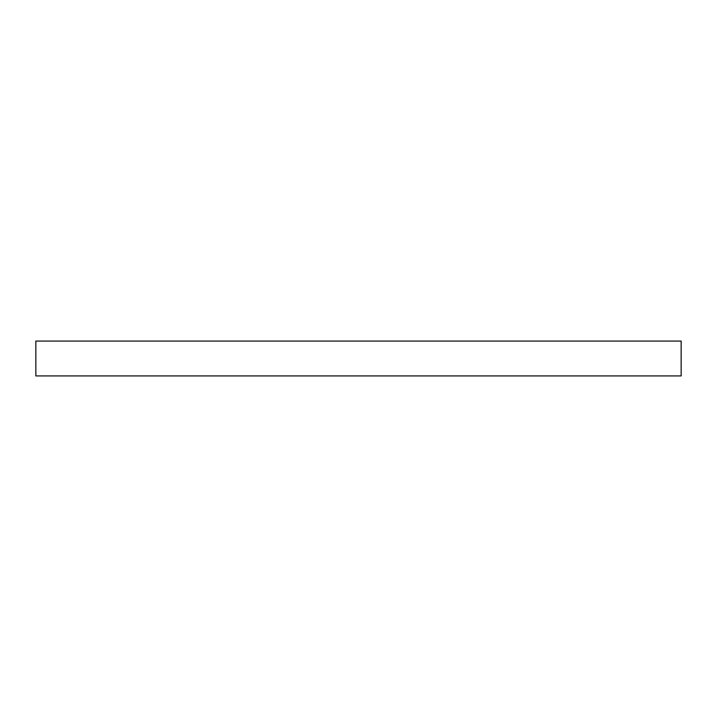 <?xml version="1.0" encoding="UTF-8"?>
<svg xmlns="http://www.w3.org/2000/svg" width="717" height="717" viewBox="0 0 717 717"><rect width="100%" height="100%" fill="white"/><g stroke="black" fill="none" stroke-linecap="round" stroke-linejoin="round"><path stroke-width="1.08" d="M681.15 375.923L681.15 341.077L35.85 341.077L35.85 375.923L681.15 375.923"/></g></svg>
